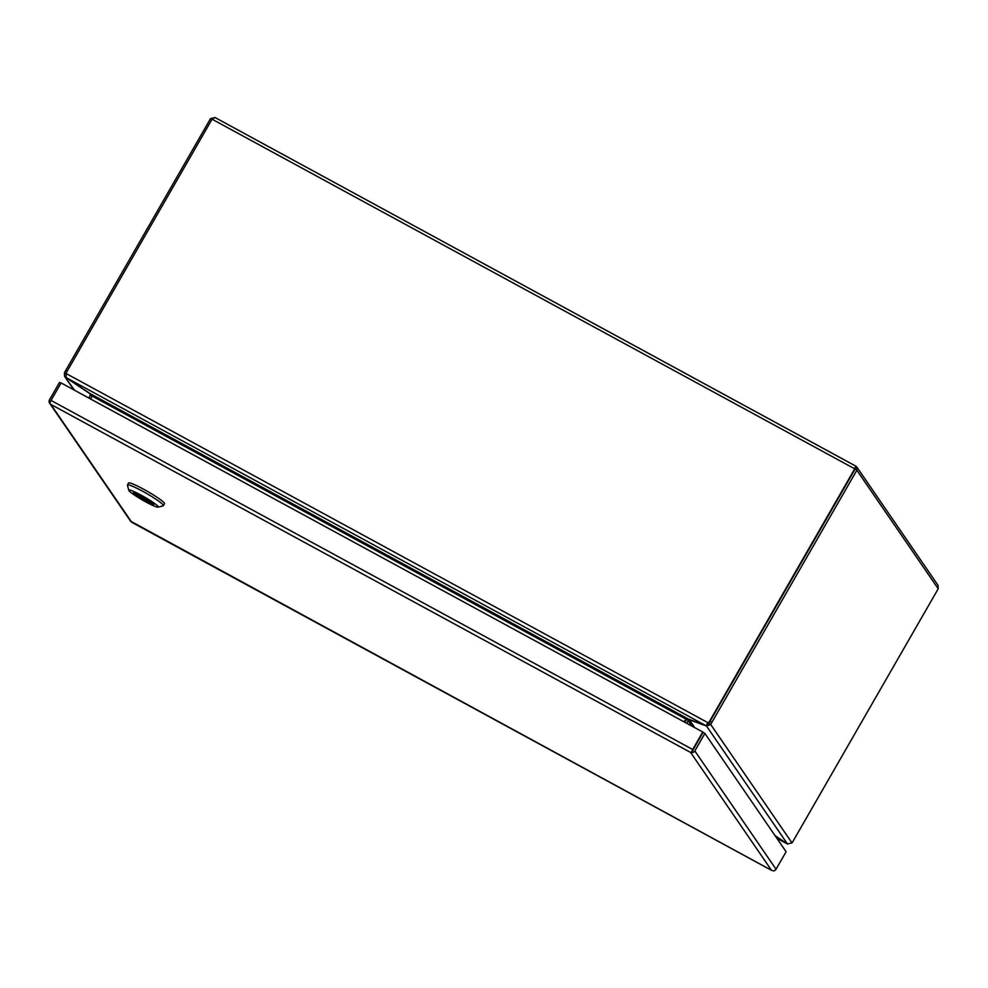 <?xml version="1.0" encoding="UTF-8"?>
<svg xmlns="http://www.w3.org/2000/svg" width="988" height="988" viewBox="0 0 988 988"><rect width="100%" height="100%" fill="white"/><g stroke="black" fill="none" stroke-linecap="round" stroke-linejoin="round"><path stroke-width="1.48" d="M66.925 371.624L65.492 370.833L210.518 118.634L215.051 117.56L212.074 119.202L854.706 468.818L855.818 466.163L856.769 466.941L856.855 470.251L854.706 468.818L709.693 721.018A9.423 9.139 145.5 0 1 708.285 722.883L708.581 723.315A9.423 9.139 -34.5 0 0 709.977 721.45L855.003 469.251L854.756 468.016L855.003 469.251L709.977 721.45A9.423 2.025 118.5 0 0 708.878 723.512L710.718 724.513A9.423 2.025 -61.5 0 1 711.829 722.463L856.855 470.251L938.217 588.774L938.007 585.279L856.843 467.052M855.818 466.163L214.927 117.473L855.83 466.138L854.99 468.942M66.147 373.538L66.11 377.589L706 725.711L708.285 722.883L66.147 373.538A9.423 9.139 145.5 0 1 67.048 371.414L212.074 119.202M938.217 588.774L793.191 840.986A9.423 2.025 -61.5 0 1 792.005 842.925L710.718 724.513L706.506 726.044L787.448 843.937L792.005 842.925M65.492 370.833A9.423 2.025 118.5 0 0 64.381 372.884L66.048 373.797M210.518 118.634L211.951 119.412M685.907 718.819L688.278 719.029A715.794 76.187 -150.1 0 1 705 725.377A9.423 1 29.9 0 0 706 725.711L708.112 723.636M787.609 844.036L776.827 838.232M74.508 390.223L64.603 376.391L64.381 372.884M707.062 723.858L708.581 723.315M90.513 398.93L92.23 395.941L90.316 393.73A715.794 76.187 -150.1 0 0 67.555 378.589A9.423 1 29.9 0 1 66.11 377.589M708.878 723.512L706.506 726.044A9.423 1 29.9 0 0 705.271 725.55A715.794 76.187 -150.1 0 1 689.34 719.746L689.488 719.486M787.448 843.937A9.423 1 29.9 0 1 785.818 842.875A715.794 76.187 -150.1 0 0 775.012 835.589M787.115 843.727L787.066 843.801A9.423 1 29.9 0 0 785.621 842.813A715.794 76.187 -150.1 0 1 775.259 835.934M89.636 393.273L89.55 393.434A715.794 76.187 -150.1 0 1 67.357 378.515A9.423 1 29.9 0 0 65.739 377.453L65.838 377.28M684.029 721.82L686.215 718.943A3.236 0.692 -61.5 0 1 685.956 719.412L684.437 722.043M684.882 722.29L686.376 719.684A3.236 3.149 145.5 0 1 686.672 719.252L688.315 720.536A1.087 1.062 -34.5 0 0 688.216 720.684L686.722 723.29M688.315 720.536L689.34 719.746L694.786 727.674M88.797 398.003L90.291 395.41A1.087 1.062 -34.5 0 0 90.365 395.237L90.019 393.928M92.193 395.867L90.365 395.237M692.909 750.053L703.036 732.429L691.538 752.127A3.236 0.692 -61.5 0 1 692.687 749.509L702.752 732.009L61.108 382.936L51.043 400.436A3.236 0.692 118.5 0 0 49.894 403.067L50.796 404.376A3.236 3.149 -34.5 0 0 50.808 404.388L49.4 402.882A3.236 3.149 145.5 0 1 49.486 399.868L59.552 382.356L60.997 383.146M702.752 732.009L704.889 733.442L694.823 750.942A3.236 3.149 145.5 0 1 692.23 752.597L692.971 749.941M772.937 870.7L773.443 870.885A3.236 3.149 -34.5 0 0 776.037 869.23L786.102 851.73L704.889 733.442M130.774 521.454L49.635 403.252L50.067 402.536M130.614 521.17L771.517 870.317L690.587 752.436L50.808 404.376L131.305 521.627M692.23 752.597L690.6 752.448L691.538 752.127M163.378 505.658L164.49 503.707A20.723 2.211 -150.1 0 0 164.304 503.053A20.723 2.211 -150.1 0 0 145.668 490.357A20.723 2.211 -150.1 0 0 128.564 483.046L127.452 484.997A20.723 2.211 29.9 0 1 144.544 492.308A20.723 2.211 29.9 0 1 163.181 505.004A20.723 2.211 29.9 0 1 163.378 505.658A20.723 2.211 29.9 0 1 163.156 505.807L158.055 507.14A16.957 1.803 29.9 0 1 143.458 500.607A16.957 1.803 29.9 0 1 128.996 490.666A16.957 1.803 29.9 0 1 128.835 490.344A16.957 1.803 29.9 0 1 142.05 495.667A16.957 1.803 29.9 0 1 158.092 506.486A16.957 1.803 29.9 0 1 158.055 507.14M128.835 490.344L127.44 485.269A20.723 2.211 29.9 0 1 127.452 484.997M133.442 493.086A11.77 1.247 -150.1 0 0 144.038 500.299A11.77 1.247 -150.1 0 0 153.745 504.448A11.77 1.247 -150.1 0 0 153.646 504.065A11.77 1.247 -150.1 0 0 143.05 496.853A11.77 1.247 -150.1 0 0 133.343 492.703A11.77 1.247 -150.1 0 0 133.442 493.086M134.701 492.839A11.77 1.247 -150.1 0 0 143.482 498.693A11.77 1.247 -150.1 0 0 152.942 503.337M144.384 497.619L139.592 495.013M135.974 493.321L148.62 500.2M711.829 722.463L709.693 721.018M688.278 719.029L90.316 393.73M89.55 393.434L90.303 394.545M685.672 718.98L92.143 396.089M691.958 726.131L688.216 720.684M692.687 749.509L51.043 400.436M776.037 869.23L694.823 750.942M787.238 843.913L776.852 838.269M73.853 389.877L64.603 376.391M771.739 870.453L131.614 522.207"/></g></svg>

